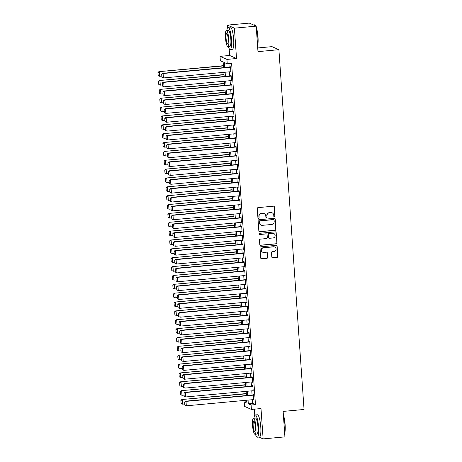 <?xml version="1.0" encoding="UTF-8"?>
<svg xmlns="http://www.w3.org/2000/svg" width="462" height="462" viewBox="0 0 462 462"><rect width="100%" height="100%" fill="white"/><g stroke="black" fill="none" stroke-linecap="round" stroke-linejoin="round"><path stroke-width="0.69" d="M274.468 216.886A0.612 0.601 113.9 0 0 275.029 216.222L274.382 206.982A0.878 0.855 113.9 0 0 273.464 206.191L258.062 207.617A0.878 0.855 113.9 0 0 257.27 208.564L257.917 217.804A0.612 0.601 113.9 0 0 258.558 218.359A0.612 0.601 113.9 0 0 259.113 217.694L259.026 216.499A2.807 2.732 113.9 0 1 261.573 213.461L262.855 213.346A2.807 2.732 113.9 0 1 265.789 215.875L265.869 217.071A0.612 0.601 113.9 0 0 266.516 217.625A0.612 0.601 113.9 0 0 267.071 216.961L266.984 215.766A2.807 2.732 113.9 0 1 269.531 212.728L270.813 212.607A2.807 2.732 113.9 0 1 273.747 215.136L273.827 216.332A0.612 0.601 113.9 0 0 274.468 216.886M274.093 216.788A0.612 0.601 113.9 0 0 274.844 216.141L274.197 206.901A0.878 0.855 113.9 0 0 273.787 206.219M258.177 218.26A0.612 0.601 113.9 0 0 258.928 217.614L259.026 216.499M266.135 217.527A0.612 0.601 113.9 0 0 266.886 216.874L266.984 215.766M271.806 256.988A0.878 0.855 113.9 0 0 272.724 257.779L277.044 257.38A0.878 0.855 113.9 0 0 277.841 256.427L277.119 246.165A0.878 0.855 113.9 0 0 276.207 245.374L260.805 246.8A0.878 0.855 113.9 0 0 260.008 247.748L260.724 258.015A0.878 0.855 113.9 0 0 261.642 258.807L266.863 258.322A0.878 0.855 113.9 0 0 267.66 257.374L267.348 252.98A0.878 0.855 113.9 0 0 266.435 252.188L263.842 252.431A2.345 2.287 113.9 0 1 261.423 249.734A2.345 2.287 113.9 0 1 263.519 247.776L273.66 246.835A2.345 2.287 113.9 0 1 276.08 249.532A2.345 2.287 113.9 0 1 273.983 251.49L272.297 251.646A0.878 0.855 113.9 0 0 271.5 252.593L271.806 256.988M252.408 399.705L252.662 403.366L255.463 404.602L251.103 405.007L251.415 409.436L244.508 406.381L244.196 401.952L246.997 403.187L246.789 400.225M256.196 26.155L234.401 28.17L227.495 25.115L249.289 23.1L256.196 26.155L257.975 51.629L278.898 49.694L304.054 409.471L283.137 411.405L284.915 436.885L263.121 438.9L261.001 408.547L251.415 409.436M229.14 48.591L229.62 55.469L236.527 58.524L234.401 28.17M236.527 58.524L226.934 59.407L227.246 63.837L224.445 62.601L224.792 67.55M255.463 404.602L231.606 63.438L227.246 63.837M275.15 230.33A0.878 0.855 113.9 0 0 275.947 229.377L275.231 219.115A0.878 0.855 113.9 0 0 274.312 218.324L258.911 219.75A0.878 0.855 113.9 0 0 258.119 220.697L258.836 230.96A0.878 0.855 113.9 0 0 259.754 231.751L274.965 230.243A0.878 0.855 113.9 0 0 275.762 229.296L275.046 219.034A0.878 0.855 113.9 0 0 274.636 218.359M276.178 232.64L276.894 242.902A0.878 0.855 113.9 0 1 276.097 243.855L260.695 245.276A0.878 0.855 113.9 0 1 259.783 244.49L259.471 240.096A0.878 0.855 113.9 0 1 260.268 239.149L266.516 238.565A0.878 0.855 113.9 0 0 267.307 237.618L267.105 234.708A0.878 0.855 113.9 0 0 266.187 233.916L259.684 234.517A0.612 0.601 113.9 0 1 259.055 233.812A0.612 0.601 113.9 0 1 259.598 233.298L275.26 231.849A0.878 0.855 113.9 0 1 276.178 232.64L276.894 242.902M258.968 437.064L263.121 438.9M230.423 71.743L230.902 72.141L230.532 66.823L230.064 66.62L230.093 67.059M231.04 80.602L231.52 81.006L231.15 75.687L230.682 75.479L230.711 75.924M231.658 89.466L232.143 89.865L231.768 84.546L231.3 84.344L231.335 84.783M232.282 98.325L232.761 98.729L232.392 93.411L231.924 93.203L231.953 93.647M232.9 107.184L233.379 107.588L233.01 102.269L232.542 102.067L232.571 102.506M233.518 116.049L233.997 116.447L233.628 111.134L233.16 110.926L233.195 111.371M234.142 124.907L234.621 125.312L234.246 119.993L233.784 119.785L233.812 120.23M234.76 133.772L235.239 134.171L234.869 128.858L234.401 128.65L234.43 129.094M235.377 142.631L235.857 143.035L235.487 137.716L235.019 137.509L235.054 137.953M236.001 151.496L236.48 151.894L236.105 146.581L235.643 146.373L235.672 146.818M236.619 160.354L237.098 160.759L236.729 155.44L236.261 155.232L236.29 155.677M237.237 169.219L237.716 169.618L237.347 164.299L236.879 164.097L236.908 164.536M237.855 178.078L238.34 178.482L237.965 173.163L237.497 172.955L237.532 173.4M238.479 186.943L238.958 187.341L238.588 182.022L238.121 181.82L238.149 182.259M239.097 195.801L239.576 196.206L239.206 190.887L238.738 190.679L238.767 191.124M239.714 204.66L240.194 205.064L239.824 199.746L239.356 199.544L239.391 199.982M240.338 213.525L240.817 213.923L240.442 208.61L239.98 208.402L240.009 208.847M240.956 222.384L241.435 222.788L241.066 217.469L240.598 217.261L240.627 217.706M241.574 231.248L242.053 231.647L241.684 226.334L241.216 226.126L241.251 226.571M242.198 240.107L242.677 240.511L242.302 235.193L241.84 234.985L241.869 235.429M242.816 248.972L243.295 249.37L242.925 244.057L242.458 243.849L242.486 244.294M243.434 257.831L243.913 258.235L243.543 252.916L243.076 252.708L243.104 253.153M244.052 266.695L244.537 267.094L244.161 261.775L243.693 261.573L243.728 262.012M244.675 275.554L245.155 275.958L244.785 270.64L244.317 270.432L244.346 270.876M245.293 284.419L245.772 284.817L245.403 279.498L244.935 279.296L244.964 279.735M245.911 293.278L246.39 293.676L246.021 288.363L245.553 288.155L245.588 288.6M246.535 302.136L247.014 302.541L246.639 297.222L246.177 297.02L246.206 297.459M247.153 311.001L247.632 311.4L247.262 306.087L246.795 305.879L246.823 306.323M247.771 319.86L248.25 320.264L247.88 314.945L247.413 314.738L247.447 315.182M248.394 328.725L248.874 329.123L248.498 323.81L248.036 323.602L248.065 324.047M249.012 337.583L249.492 337.988L249.122 332.669L248.654 332.461L248.683 332.906M249.63 346.448L250.109 346.847L249.74 341.534L249.272 341.326L249.301 341.77M250.248 355.307L250.733 355.711L250.358 350.392L249.89 350.184L249.925 350.629M250.872 364.172L251.351 364.57L250.976 359.251L250.514 359.049L250.543 359.488M251.49 373.03L251.969 373.435L251.599 368.116L251.132 367.908L251.161 368.353M252.108 381.895L252.587 382.293L252.217 376.975L251.75 376.773L251.784 377.211M252.731 390.754L253.211 391.152L252.835 385.839L252.373 385.631L252.402 386.076M228.909 63.687L229.152 67.152M229.475 71.829L229.77 76.011M230.099 80.688L230.388 84.869M230.717 89.553L231.012 93.734M231.335 98.412L231.629 102.593M231.959 107.276L232.247 111.457M232.577 116.135L232.871 120.316M233.195 124.994L233.489 129.181M233.818 133.859L234.107 138.04M234.436 142.718L234.731 146.904M235.054 151.582L235.349 155.763M235.672 160.441L235.967 164.628M236.296 169.306L236.584 173.487M236.914 178.165L237.208 182.346M237.532 187.029L237.826 191.21M238.155 195.888L238.444 200.069M238.773 204.753L239.068 208.934M239.391 213.611L239.686 217.793M240.015 222.47L240.304 226.657M240.633 231.335L240.927 235.516M241.251 240.194L241.545 244.381M241.869 249.058L242.163 253.24M242.492 257.917L242.781 262.104M243.11 266.782L243.405 270.963M243.728 275.641L244.023 279.822M244.352 284.505L244.641 288.686M244.97 293.364L245.264 297.545M245.588 302.229L245.882 306.41M246.211 311.088L246.5 315.269M246.829 319.947L247.124 324.133M247.447 328.811L247.742 332.992M248.065 337.67L248.36 341.857M248.689 346.535L248.978 350.716M249.307 355.394L249.601 359.58M249.925 364.258L250.219 368.439M250.548 373.117L250.837 377.298M251.166 381.982L251.461 386.163M251.784 390.84L252.079 395.022M253.349 399.613L253.829 400.017L253.459 394.698L252.991 394.496L253.02 394.935M278.898 49.694L271.991 46.639L257.721 47.961M254.354 409.165L254.781 415.257M246.893 401.703L244.196 401.952M223.533 67.671L223.14 62.024L220.339 60.788L220.033 56.352L226.934 59.407M229.62 55.469L220.033 56.352M227.495 25.115L227.668 27.57M248.048 400.104L248.302 403.771L251.103 405.007M225.121 72.234L225.41 76.415M225.739 81.093L226.034 85.274M226.357 89.951L226.651 94.138M226.981 98.816L227.269 102.997M227.599 107.675L227.893 111.862M228.216 116.54L228.511 120.721M228.84 125.398L229.129 129.585M229.458 134.263L229.747 138.444M230.076 143.122L230.371 147.303M230.694 151.986L230.988 156.168M231.318 160.845L231.606 165.026M231.936 169.71L232.23 173.891M232.553 178.569L232.848 182.75M233.177 187.428L233.466 191.615M233.795 196.292L234.09 200.473M234.413 205.151L234.708 209.338M235.037 214.016L235.325 218.197M235.655 222.875L235.943 227.061M236.273 231.739L236.567 235.92M236.891 240.598L237.185 244.779M237.514 249.463L237.803 253.644M238.132 258.322L238.427 262.503M238.75 267.186L239.045 271.367M239.374 276.045L239.662 280.226M239.992 284.904L240.286 289.091M240.61 293.768L240.904 297.95M241.233 302.627L241.522 306.814M241.851 311.492L242.14 315.673M242.469 320.351L242.764 324.538M243.087 329.215L243.382 333.397M243.711 338.074L244 342.255M244.329 346.939L244.623 351.12M244.947 355.798L245.241 359.979M245.57 364.662L245.859 368.843M246.188 373.521L246.483 377.702M246.806 382.38L247.101 386.567M247.43 391.245L247.719 395.426M246.46 395.541L246.171 391.36M245.842 386.682L245.547 382.501M245.224 377.818L244.929 373.637M244.6 368.959L244.311 364.778M243.982 360.1L243.693 355.913M243.364 351.236L243.07 347.054M242.746 342.377L242.452 338.19M242.123 333.512L241.834 329.331M241.505 324.653L241.21 320.466M240.887 315.789L240.592 311.607M240.263 306.93L239.974 302.749M239.645 298.065L239.351 293.884M239.027 289.206L238.733 285.025M238.404 280.342L238.115 276.161M237.786 271.483L237.497 267.302M237.168 262.624L236.873 258.437M236.55 253.759L236.255 249.578M235.926 244.9L235.637 240.714M235.308 236.036L235.014 231.855M234.69 227.177L234.396 222.99M234.067 218.312L233.778 214.131M233.449 209.453L233.154 205.272M232.831 200.589L232.536 196.408M232.207 191.73L231.918 187.549M231.589 182.865L231.3 178.684M230.971 174.007L230.677 169.825M230.353 165.148L230.059 160.961M229.73 156.283L229.441 152.102M229.112 147.424L228.817 143.237M228.494 138.56L228.199 134.378M227.87 129.701L227.581 125.514M227.252 120.836L226.958 116.655M226.634 111.977L226.34 107.796M226.01 103.113L225.722 98.932M225.392 94.254L225.104 90.073M224.775 85.389L224.48 81.208M224.157 76.53L223.862 72.349M252.662 403.366L248.302 403.771M230.434 71.933L230.885 71.893M231.058 80.798L231.502 80.758M231.676 89.657L232.126 89.616M232.294 98.522L232.744 98.481M232.912 107.38L233.362 107.34M233.535 116.245L233.98 116.199M234.153 125.104L234.604 125.063M234.771 133.968L235.222 133.922M235.395 142.827L235.839 142.787M236.013 151.686L236.463 151.646M236.631 160.551L237.081 160.51M237.254 169.41L237.699 169.369M237.872 178.274L238.323 178.234M238.49 187.133L238.941 187.093M239.108 195.998L239.559 195.957M239.732 204.857L240.176 204.816M240.35 213.721L240.8 213.675M240.968 222.58L241.418 222.54M241.591 231.445L242.036 231.398M242.209 240.304L242.66 240.263M242.827 249.162L243.278 249.122M243.445 258.027L243.896 257.987M244.069 266.886L244.519 266.845M244.687 275.75L245.137 275.71M245.305 284.609L245.755 284.569M245.928 293.474L246.373 293.434M246.546 302.333L246.997 302.292M247.164 311.197L247.615 311.151M247.788 320.056L248.233 320.016M248.406 328.921L248.856 328.875M249.024 337.78L249.474 337.739M249.642 346.639L250.092 346.598M250.265 355.503L250.716 355.463M250.883 364.362L251.334 364.322M251.501 373.227L251.952 373.186M252.125 382.086L252.57 382.045M252.743 390.95L253.193 390.91M253.361 399.809L253.811 399.769M272.141 212.826L271.956 212.739A2.807 2.732 113.9 0 0 270.628 212.526L270.813 212.607M266.799 215.679A2.807 2.732 113.9 0 1 269.346 212.641L270.628 212.526M264.183 213.56L263.998 213.479A2.807 2.732 113.9 0 0 262.67 213.259L262.855 213.346M258.841 216.418A2.807 2.732 113.9 0 1 261.388 213.38L262.67 213.259M259.246 231.635A0.878 0.855 113.9 0 0 259.563 231.67L274.965 230.243M274.099 220.183A0.612 0.601 113.9 0 0 273.458 219.629L259.939 220.882A0.612 0.601 113.9 0 0 259.384 221.546L259.471 222.805A2.807 2.732 113.9 0 0 262.404 225.335L271.644 224.48A2.807 2.732 113.9 0 0 274.185 221.442L274.099 220.183M273.747 219.675L273.562 219.594A0.612 0.601 113.9 0 0 273.273 219.548L273.458 219.629M261.07 225.121L260.886 225.034A2.807 2.732 113.9 0 1 259.286 222.724L259.194 221.46A0.612 0.601 113.9 0 1 259.754 220.796L273.273 219.548M260.193 245.166A0.878 0.855 113.9 0 0 260.51 245.195L275.912 243.769A0.878 0.855 113.9 0 0 276.709 242.821M266.603 233.98L266.418 233.899A0.878 0.855 113.9 0 0 266.002 233.83L259.684 234.517M272.996 237.97A2.345 2.287 113.9 0 0 273.781 233.495A2.345 2.287 113.9 0 0 272.672 233.316L269.098 233.645A0.878 0.855 113.9 0 0 268.301 234.592L268.509 237.508A0.878 0.855 113.9 0 0 269.421 238.3L272.996 237.97M273.781 233.495L273.596 233.414A2.345 2.287 113.9 0 0 272.482 233.235L272.672 233.316M269.005 238.23L268.82 238.149A0.878 0.855 113.9 0 1 268.318 237.428L268.116 234.511A0.878 0.855 113.9 0 1 268.913 233.564L272.482 233.235M275.987 232.559A0.878 0.855 113.9 0 0 275.577 231.884M274.769 247.02L274.584 246.933A2.345 2.287 113.9 0 0 273.475 246.754L273.66 246.835M262.734 252.246L262.549 252.165A2.345 2.287 113.9 0 1 263.334 247.69L273.475 246.754M261.134 258.691A0.878 0.855 113.9 0 0 261.457 258.72L266.678 258.241A0.878 0.855 113.9 0 0 267.469 257.288L267.163 252.899A0.878 0.855 113.9 0 0 266.753 252.223M272.216 257.663A0.878 0.855 113.9 0 0 272.534 257.698L276.859 257.294A0.878 0.855 113.9 0 0 277.65 256.346L276.934 246.084A0.878 0.855 113.9 0 0 276.524 245.409M223.394 65.685L158.888 71.656L223.412 65.933M161.815 76.091L159.667 76.294L158.16 75.589L157.946 72.488L158.16 75.589M158.131 72.569L159.355 71.858L159.667 76.294L158.345 75.67M157.946 72.488L158.888 71.656M230.873 71.697L163.398 77.945L161.891 77.241L161.677 74.139L161.891 77.241M230.544 67.019L162.624 73.308L163.092 73.51L163.398 77.945L162.081 77.321M230.561 67.267L163.092 73.51L161.862 74.22M162.624 73.308L161.677 74.139M255.503 25.849A11.169 2.241 -95.3 0 0 254.914 25.04L255.191 25.277A10.903 2.189 84.7 0 1 255.688 25.93M256.271 27.252A10.903 2.189 84.7 0 1 258.004 36.954A10.903 2.189 84.7 0 1 257.559 45.692M257.53 45.253A11.169 2.241 -95.3 0 0 257.802 37A11.169 2.241 -95.3 0 0 256.323 27.98M254.914 25.04A11.169 2.241 -95.3 0 0 254.435 24.844L253.447 24.936M228.332 46.558A11.169 2.241 -95.3 0 0 230.168 49.526A11.169 2.241 -95.3 0 0 231.474 39.437A11.169 2.241 -95.3 0 0 228.113 27.281A11.169 2.241 -95.3 0 0 226.848 30.538M230.168 49.526L232.351 49.324A11.169 2.241 -95.3 0 0 233.651 39.235A11.169 2.241 -95.3 0 0 230.29 27.079L228.113 27.281M226.392 30.584L228.401 30.4A8.045 1.611 84.7 0 1 230.821 39.149A8.045 1.611 84.7 0 1 229.88 46.414L227.876 46.598A8.045 1.611 -95.3 0 0 228.817 39.334A8.045 1.611 -95.3 0 0 226.392 30.584A8.045 1.611 -95.3 0 0 225.456 37.849A8.045 1.611 -95.3 0 0 227.876 46.598M226.051 38.115A5.186 1.04 -95.3 0 0 227.61 43.751A5.186 1.04 -95.3 0 0 228.216 39.068A5.186 1.04 -95.3 0 0 226.657 33.431A5.186 1.04 -95.3 0 0 226.051 38.115M283.385 414.94A10.903 2.189 84.7 0 1 285.118 424.642A10.903 2.189 84.7 0 1 284.673 433.379M284.638 432.94A11.169 2.241 -95.3 0 0 284.91 424.693A11.169 2.241 -95.3 0 0 283.431 415.667M255.44 434.245A11.169 2.241 -95.3 0 0 257.282 437.219A11.169 2.241 -95.3 0 0 258.581 427.125A11.169 2.241 -95.3 0 0 255.22 414.974A11.169 2.241 -95.3 0 0 253.961 418.231M257.282 437.219L259.459 437.017A11.169 2.241 -95.3 0 0 260.764 426.923A11.169 2.241 -95.3 0 0 257.398 414.772L255.22 414.974M253.505 418.272L255.509 418.087A8.045 1.611 84.7 0 1 257.929 426.836A8.045 1.611 84.7 0 1 256.993 434.101L254.984 434.292A8.045 1.611 -95.3 0 0 255.925 427.021A8.045 1.611 -95.3 0 0 253.505 418.272A8.045 1.611 -95.3 0 0 252.564 425.537A8.045 1.611 -95.3 0 0 254.984 434.292M253.164 425.802A5.186 1.04 -95.3 0 0 254.724 431.439A5.186 1.04 -95.3 0 0 255.33 426.761A5.186 1.04 -95.3 0 0 253.765 421.119A5.186 1.04 -95.3 0 0 253.164 425.802M224.018 74.549L159.511 80.515L224.035 74.792M162.433 84.956L160.285 85.152L158.778 84.448L158.564 81.347L158.778 84.448M158.749 81.427L159.979 80.723L160.285 85.152L158.968 84.529M158.564 81.347L159.511 80.515M224.636 83.408L160.129 89.38L224.653 83.657M163.051 93.815L160.909 94.017L159.402 93.312L159.182 90.211L159.402 93.312M159.367 90.292L160.597 89.582L160.909 94.017L159.586 93.393M159.182 90.211L160.129 89.38M225.254 92.267L160.747 98.239L225.271 92.515M163.669 102.68L161.527 102.876L160.019 102.171L159.8 99.07L160.019 102.171M159.991 99.151L161.215 98.446L161.527 102.876L160.204 102.252M159.8 99.07L160.747 98.239M225.872 101.132L161.371 107.097L225.889 101.38M164.293 111.538L162.145 111.735L160.637 111.036L160.424 107.929L160.637 111.036M160.609 108.016L161.833 107.305L162.145 111.735L160.828 111.117M160.424 107.929L161.371 107.097M231.491 80.561L164.022 86.804L162.514 86.099L162.295 82.998L162.514 86.099M231.162 75.883L163.242 82.167L163.71 82.375L164.022 86.804L162.699 86.18M231.179 76.132L163.71 82.375L162.48 83.079M163.242 82.167L162.295 82.998M232.109 89.42L164.639 95.663L163.132 94.958L162.913 91.857L163.132 94.958M231.785 84.742L163.86 91.026L164.328 91.233L164.639 95.663L163.317 95.045M231.803 84.991L164.328 91.233L163.103 91.944M163.86 91.026L162.913 91.857M232.733 98.285L165.257 104.528L163.75 103.823L163.536 100.722L163.75 103.823M232.403 93.607L164.484 99.89L164.946 100.098L165.257 104.528L163.941 103.904M232.421 93.855L164.946 100.098L163.721 100.803M164.484 99.89L163.536 100.722M233.35 107.144L165.875 113.386L164.374 112.682L164.154 109.581L164.374 112.682M233.021 102.466L165.101 108.749L165.569 108.957L165.875 113.386L164.559 112.768M233.039 102.714L165.569 108.957L164.339 109.667M165.101 108.749L164.154 109.581M226.495 109.991L161.989 115.962L226.513 110.239M164.911 120.403L162.763 120.599L161.261 119.895L161.042 116.794L161.261 119.895M161.226 116.874L162.457 116.17L162.763 120.599L161.446 119.976M161.042 116.794L161.989 115.962M233.968 116.008L166.499 122.251L164.992 121.546L164.772 118.445L164.992 121.546M233.639 111.33L165.719 117.614L166.187 117.822L166.499 122.251L165.177 121.627M233.657 111.573L166.187 117.822L164.963 118.526M165.719 117.614L164.772 118.445M227.113 118.855L162.607 124.821L227.131 119.104M165.529 129.262L163.386 129.458L161.879 128.754L161.66 125.652L161.879 128.754M161.85 125.739L163.074 125.029L163.386 129.458L162.064 128.84M161.66 125.652L162.607 124.821M234.586 124.867L167.117 131.11L165.61 130.405L165.396 127.304L165.61 130.405M234.263 120.189L166.343 126.472L166.805 126.68L167.117 131.11L165.794 130.492M234.28 120.438L166.805 126.68L165.581 127.391M166.343 126.472L165.396 127.304M227.731 127.714L163.23 133.685L227.749 127.962M166.153 138.121L164.004 138.323L162.497 137.618L162.283 134.517L162.497 137.618M162.468 134.598L163.692 133.893L164.004 138.323L162.682 137.699M162.283 134.517L163.23 133.685M235.21 133.732L167.735 139.974L166.228 139.27L166.014 136.169L166.228 139.27M234.881 129.048L166.961 135.337L167.429 135.539L167.735 139.974L166.418 139.351M234.898 129.296L167.429 135.539L166.199 136.25M166.961 135.337L166.014 136.169M228.355 136.579L163.848 142.544L228.372 136.827M166.77 146.985L164.622 147.182L163.115 146.477L162.901 143.376L163.115 146.477M163.086 143.463L164.316 142.752L164.622 147.182L163.305 146.564M162.901 143.376L163.848 142.544M235.828 142.591L168.359 148.833L166.851 148.129L166.632 145.028L166.851 148.129M235.499 137.913L167.579 144.196L168.047 144.404L168.359 148.833L167.036 148.21M235.516 138.161L168.047 144.404L166.822 145.108M167.579 144.196L166.632 145.028M228.973 145.438L164.466 151.409L228.99 145.686M167.388 155.844L165.246 156.046L163.739 155.342L163.519 152.241L163.739 155.342M163.71 152.321L164.934 151.611L165.246 156.046L163.923 155.423M163.519 152.241L164.466 151.409M236.446 151.455L168.977 157.698L167.469 156.993L167.256 153.892L167.469 156.993M236.122 146.772L168.197 153.061L168.665 153.263L168.977 157.698L167.654 157.074M236.14 147.02L168.665 153.263L167.44 153.973M168.197 153.061L167.256 153.892M229.591 154.302L165.084 160.268L229.608 154.551M168.006 164.709L165.864 164.905L164.357 164.201L164.143 161.099L164.357 164.201M164.328 161.18L165.552 160.476L165.864 164.905L164.541 164.287M164.143 161.099L165.084 160.268M237.07 160.314L169.594 166.557L168.087 165.852L167.873 162.751L168.087 165.852M236.74 155.636L168.821 161.919L169.288 162.127L169.594 166.557L168.278 165.933M236.758 155.885L169.288 162.127L168.058 162.832M168.821 161.919L167.873 162.751M230.215 163.161L165.708 169.132L230.232 163.409M168.63 173.568L166.482 173.77L164.974 173.065L164.761 169.964L164.974 173.065M164.946 170.045L166.176 169.335L166.482 173.77L165.165 173.146M164.761 169.964L165.708 169.132M237.687 169.173L170.212 175.421L168.711 174.717L168.491 171.616L168.711 174.717M237.358 164.495L169.439 170.784L169.906 170.986L170.212 175.421L168.896 174.798M237.376 164.743L169.906 170.986L168.676 171.697M169.439 170.784L168.491 171.616M230.833 172.026L166.326 177.991L230.85 172.268M169.248 182.432L167.1 182.629L165.598 181.924L165.379 178.823L165.598 181.924M165.563 178.904L166.794 178.199L167.1 182.629L165.783 182.005M165.379 178.823L166.326 177.991M238.305 178.037L170.836 184.28L169.329 183.576L169.109 180.475L169.329 183.576M237.982 173.36L170.056 179.643L170.524 179.851L170.836 184.28L169.514 183.657M237.999 173.608L170.524 179.851L169.3 180.555M170.056 179.643L169.109 180.475M231.45 180.885L166.944 186.856L231.468 181.133M169.866 191.291L167.723 191.493L166.216 190.789L165.997 187.688L166.216 190.789M166.187 187.768L167.411 187.058L167.723 191.493L166.401 190.87M165.997 187.688L166.944 186.856M238.929 186.896L171.454 193.139L169.947 192.435L169.733 189.333L169.947 192.435M238.6 182.219L170.68 188.502L171.142 188.71L171.454 193.139L170.137 192.521M238.617 182.467L171.142 188.71L169.918 189.42M170.68 188.502L169.733 189.333M232.068 189.743L167.567 195.715L232.086 189.992M170.49 200.156L168.341 200.352L166.834 199.648L166.62 196.546L166.834 199.648M166.805 196.627L168.029 195.923L168.341 200.352L167.025 199.728M166.62 196.546L167.567 195.715M239.547 195.761L172.072 202.004L170.57 201.299L170.351 198.198L170.57 201.299M239.218 191.083L171.298 197.366L171.766 197.574L172.072 202.004L170.755 201.38M239.235 191.332L171.766 197.574L170.536 198.279M171.298 197.366L170.351 198.198M232.692 198.608L168.185 204.574L232.709 198.856M171.107 209.015L168.959 209.211L167.458 208.506L167.238 205.405L167.458 208.506M167.423 205.492L168.653 204.782L168.959 209.211L167.642 208.593M167.238 205.405L168.185 204.574M240.165 204.62L172.696 210.863L171.188 210.158L170.969 207.057L171.188 210.158M239.836 199.942L171.916 206.225L172.384 206.433L172.696 210.863L171.373 210.245M239.853 200.19L172.384 206.433L171.159 207.143M171.916 206.225L170.969 207.057M233.31 207.467L168.803 213.438L233.327 207.715M171.725 217.879L169.583 218.076L168.076 217.371L167.856 214.27L168.076 217.371M168.047 214.351L169.271 213.646L169.583 218.076L168.26 217.452M167.856 214.27L168.803 213.438M240.783 213.484L173.314 219.727L171.806 219.023L171.593 215.921L171.806 219.023M240.459 208.807L172.54 215.09L173.002 215.298L173.314 219.727L171.991 219.103M240.477 209.049L173.002 215.298L171.777 216.002M172.54 215.09L171.593 215.921M233.928 216.332L169.427 222.297L233.945 216.58M172.349 226.738L170.201 226.934L168.694 226.23L168.48 223.129L168.694 226.23M168.665 223.215L169.889 222.505L170.201 226.934L168.878 226.316M168.48 223.129L169.427 222.297M241.407 222.343L173.931 228.586L172.424 227.882L172.21 224.78L172.424 227.882M241.077 217.666L173.158 223.949L173.625 224.157L173.931 228.586L172.615 227.968M241.095 217.914L173.625 224.157L172.395 224.867M173.158 223.949L172.21 224.78M234.552 225.19L170.045 231.162L234.569 225.439M172.967 235.597L170.819 235.799L169.311 235.094L169.098 231.993L169.311 235.094M169.283 232.074L170.513 231.37L170.819 235.799L169.502 235.175M169.098 231.993L170.045 231.162M242.024 231.208L174.555 237.451L173.048 236.746L172.828 233.645L173.048 236.746M241.695 226.524L173.776 232.813L174.243 233.015L174.555 237.451L173.233 236.827M241.713 226.773L174.243 233.015L173.019 233.726M173.776 232.813L172.828 233.645M235.17 234.055L170.663 240.021L235.187 234.303M173.585 244.462L171.442 244.658L169.935 243.953L169.716 240.852L169.935 243.953M169.906 240.939L171.131 240.228L171.442 244.658L170.12 244.04M169.716 240.852L170.663 240.021M242.642 240.067L175.173 246.31L173.666 245.605L173.452 242.504L173.666 245.605M242.319 235.389L174.393 241.672L174.861 241.88L175.173 246.31L173.851 245.686M242.336 235.637L174.861 241.88L173.637 242.585M174.393 241.672L173.452 242.504M235.787 242.914L171.281 248.885L235.805 243.162M174.203 253.32L172.06 253.523L170.553 252.818L170.339 249.717L170.553 252.818M170.524 249.798L171.748 249.087L172.06 253.523L170.738 252.899M170.339 249.717L171.281 248.885M243.266 248.931L175.791 255.174L174.284 254.47L174.07 251.368L174.284 254.47M242.937 244.248L175.017 250.537L175.485 250.739L175.791 255.174L174.474 254.55M242.954 244.496L175.485 250.739L174.255 251.449M175.017 250.537L174.07 251.368M236.411 251.778L171.904 257.744L236.428 252.027M174.827 262.185L172.678 262.381L171.171 261.677L170.957 258.576L171.171 261.677M171.142 258.656L172.372 257.952L172.678 262.381L171.362 261.763M170.957 258.576L171.904 257.744M243.884 257.79L176.409 264.033L174.907 263.328L174.688 260.227L174.907 263.328M243.555 253.112L175.635 259.396L176.103 259.604L176.409 264.033L175.092 263.409M243.572 253.361L176.103 259.604L174.873 260.308M175.635 259.396L174.688 260.227M237.029 260.637L172.522 266.609L237.046 260.886M175.445 271.044L173.296 271.246L171.795 270.541L171.575 267.44L171.795 270.541M171.76 267.521L172.99 266.811L173.296 271.246L171.98 270.622M171.575 267.44L172.522 266.609M244.502 266.649L177.033 272.892L175.525 272.193L175.306 269.086L175.525 272.193M244.179 261.971L176.253 268.26L176.721 268.462L177.033 272.892L175.71 272.274M244.196 262.22L176.721 268.462L175.496 269.173M176.253 268.26L175.306 269.086M237.647 269.502L173.14 275.468L237.664 269.744M176.062 279.908L173.92 280.105L172.413 279.4L172.193 276.299L172.413 279.4M172.384 276.38L173.608 275.675L173.92 280.105L172.597 279.481M172.193 276.299L173.14 275.468M245.126 275.514L177.651 281.756L176.143 281.052L175.93 277.951L176.143 281.052M244.796 270.836L176.877 277.119L177.339 277.327L177.651 281.756L176.334 281.133M244.814 271.084L177.339 277.327L176.114 278.032M176.877 277.119L175.93 277.951M238.265 278.361L173.764 284.332L238.282 278.609M176.686 288.767L174.538 288.969L173.031 288.265L172.817 285.164L173.031 288.265M173.002 285.245L174.226 284.534L174.538 288.969L173.221 288.346M172.817 285.164L173.764 284.332M245.744 284.373L178.268 290.615L176.767 289.911L176.548 286.81L176.767 289.911M245.414 279.695L177.495 285.978L177.962 286.186L178.268 290.615L176.952 289.997M245.432 279.943L177.962 286.186L176.732 286.896M177.495 285.978L176.548 286.81M238.889 287.22L174.382 293.191L238.906 287.468M177.304 297.632L175.156 297.828L173.654 297.124L173.435 294.023L173.654 297.124M173.62 294.103L174.85 293.399L175.156 297.828L173.839 297.205M173.435 294.023L174.382 293.191M239.507 296.084L175 302.05L239.524 296.333M177.922 306.491L175.779 306.687L174.272 305.983L174.053 302.881L174.272 305.983M174.243 302.968L175.468 302.258L175.779 306.687L174.457 306.069M174.053 302.881L175 302.05M240.125 304.943L175.624 310.914L240.142 305.191M178.546 315.35L176.397 315.552L174.89 314.847L174.676 311.746L174.89 314.847M174.861 311.827L176.086 311.122L176.397 315.552L175.075 314.928M174.676 311.746L175.624 310.914M246.362 293.237L178.892 299.48L177.385 298.775L177.165 295.674L177.385 298.775M246.032 288.559L178.113 294.843L178.58 295.051L178.892 299.48L177.57 298.856M246.05 288.808L178.58 295.051L177.356 295.755M178.113 294.843L177.165 295.674M246.979 302.096L179.51 308.339L178.003 307.634L177.789 304.533L178.003 307.634M246.656 297.418L178.736 303.701L179.198 303.909L179.51 308.339L178.188 307.721M246.673 297.667L179.198 303.909L177.974 304.62M178.736 303.701L177.789 304.533M247.603 310.961L180.128 317.203L178.621 316.499L178.407 313.398L178.621 316.499M247.274 306.283L179.354 312.566L179.822 312.774L180.128 317.203L178.811 316.58M247.291 306.525L179.822 312.774L178.592 313.479M179.354 312.566L178.407 313.398M240.748 313.808L176.241 319.773L240.766 314.056M179.164 324.214L177.015 324.411L175.508 323.706L175.294 320.605L175.508 323.706M175.479 320.692L176.709 319.981L177.015 324.411L175.699 323.793M175.294 320.605L176.241 319.773M248.221 319.82L180.752 326.062L179.244 325.358L179.025 322.257L179.244 325.358M247.892 315.142L179.972 321.425L180.44 321.633L180.752 326.062L179.429 325.444M247.909 315.39L180.44 321.633L179.216 322.343M179.972 321.425L179.025 322.257M241.366 322.667L176.859 328.638L241.383 322.915M179.782 333.073L177.639 333.275L176.132 332.571L175.912 329.47L176.132 332.571M176.103 329.55L177.327 328.846L177.639 333.275L176.317 332.652M175.912 329.47L176.859 328.638M248.839 328.684L181.37 334.927L179.862 334.222L179.649 331.121L179.862 334.222M248.516 324.001L180.59 330.29L181.058 330.492L181.37 334.927L180.047 334.303M248.533 324.249L181.058 330.492L179.833 331.202M180.59 330.29L179.649 331.121M241.984 331.531L177.477 337.497L242.001 331.78M180.399 341.938L178.257 342.134L176.75 341.43L176.53 338.328L176.75 341.43M176.721 338.415L177.945 337.705L178.257 342.134L176.934 341.516M176.53 338.328L177.477 337.497M249.463 337.543L181.988 343.786L180.48 343.081L180.267 339.98L180.48 343.081M249.133 332.865L181.214 339.148L181.682 339.356L181.988 343.786L180.671 343.162M249.151 333.114L181.682 339.356L180.451 340.061M181.214 339.148L180.267 339.98M242.608 340.39L178.101 346.361L242.625 340.638M181.023 350.797L178.875 350.999L177.368 350.294L177.154 347.193L177.368 350.294M177.339 347.274L178.569 346.564L178.875 350.999L177.558 350.375M177.154 347.193L178.101 346.361M250.081 346.402L182.606 352.65L181.104 351.946L180.885 348.845L181.104 351.946M249.751 341.724L181.832 348.013L182.299 348.215L182.606 352.65L181.289 352.027M249.769 341.972L182.299 348.215L181.069 348.926M181.832 348.013L180.885 348.845M243.226 349.255L178.719 355.22L243.243 349.503M181.641 359.661L179.493 359.858L177.991 359.153L177.772 356.052L177.991 359.153M177.957 356.133L179.187 355.428L179.493 359.858L178.176 359.24M177.772 356.052L178.719 355.22M250.699 355.266L183.229 361.509L181.722 360.805L181.502 357.704L181.722 360.805M250.375 350.589L182.45 356.872L182.917 357.08L183.229 361.509L181.907 360.886M250.392 350.837L182.917 357.08L181.693 357.784M182.45 356.872L181.502 357.704M243.844 358.114L179.337 364.085L243.861 358.362M182.259 368.52L180.116 368.722L178.609 368.018L178.39 364.916L178.609 368.018M178.58 364.997L179.805 364.287L180.116 368.722L178.794 368.099M178.39 364.916L179.337 364.085M251.322 364.125L183.847 370.368L182.34 369.669L182.126 366.562L182.34 369.669M250.993 359.448L183.073 365.737L183.535 365.939L183.847 370.368L182.53 369.75M251.01 359.696L183.535 365.939L182.311 366.649M183.073 365.737L182.126 366.562M244.462 366.978L179.961 372.944L244.479 367.221M182.883 377.385L180.734 377.581L179.227 376.877L179.013 373.775L179.227 376.877M179.198 373.856L180.423 373.152L180.734 377.581L179.418 376.957M179.013 373.775L179.961 372.944M251.94 372.99L184.465 379.233L182.964 378.528L182.744 375.427L182.964 378.528M251.611 368.312L183.691 374.595L184.159 374.803L184.465 379.233L183.148 378.609M251.628 368.561L184.159 374.803L182.929 375.508M183.691 374.595L182.744 375.427M245.085 375.837L180.578 381.808L245.103 376.085M183.501 386.244L181.352 386.446L179.851 385.741L179.631 382.64L179.851 385.741M179.816 382.721L181.046 382.01L181.352 386.446L180.036 385.822M179.631 382.64L180.578 381.808M252.558 381.849L185.089 388.092L183.581 387.387L183.362 384.286L183.581 387.387M252.229 377.171L184.309 383.454L184.777 383.662L185.089 388.092L183.766 387.474M252.246 377.419L184.777 383.662L183.553 384.372M184.309 383.454L183.362 384.286M245.703 384.696L181.196 390.667L245.72 384.944M184.119 395.108L181.976 395.305L180.469 394.6L180.249 391.499L180.469 394.6M180.44 391.58L181.664 390.875L181.976 395.305L180.654 394.681M180.249 391.499L181.196 390.667M253.176 390.713L185.707 396.956L184.199 396.252L183.986 393.15L184.199 396.252M252.853 386.036L184.933 392.319L185.395 392.527L185.707 396.956L184.384 396.332M252.87 386.284L185.395 392.527L184.171 393.231M184.933 392.319L183.986 393.15M246.321 393.56L181.82 399.526L246.338 393.809M184.742 403.967L182.594 404.163L181.087 403.459L180.873 400.358L181.087 403.459M181.058 400.444L182.282 399.734L182.594 404.163L181.271 403.545M180.873 400.358L181.82 399.526M253.8 399.572L186.325 405.815L184.817 405.11L184.604 402.009L184.817 405.11M253.471 394.894L185.551 401.178L186.019 401.386L186.325 405.815L185.008 405.197M253.488 395.143L186.019 401.386L184.788 402.096M185.551 401.178L184.604 402.009"/></g></svg>

